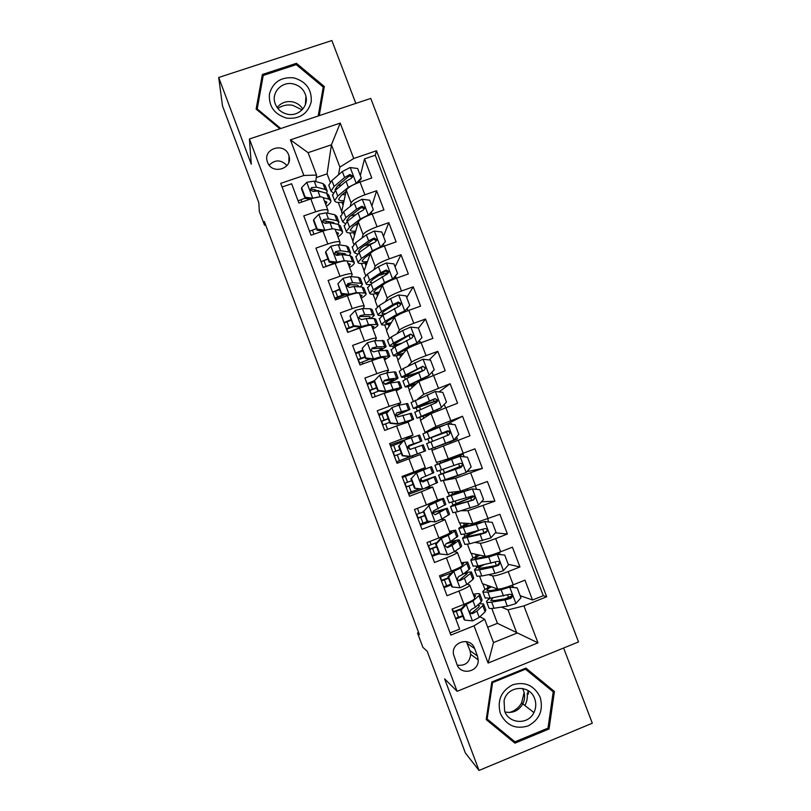 <?xml version="1.0" encoding="UTF-8"?>
<svg xmlns="http://www.w3.org/2000/svg" width="811" height="811" viewBox="0 0 811 811"><rect width="100%" height="100%" fill="white"/><g stroke="black" fill="none" stroke-linecap="round" stroke-linejoin="round"><path stroke-width="1.22" d="M267.508 162.18C271.776 175.105 293.126 168.962 289.02 156.036L288.696 155.023C284.377 141.955 262.734 148.454 267.275 161.501L267.508 162.18M527.951 690.526L527.981 693.851M355.847 103.402L331.871 40.55L218.696 77.481L222.508 105.967L258.821 202.699L259.327 211.407L264.508 225.205L265.602 224.829M578.527 641.937L370.759 98.415L249.423 138.995L457.11 691.317L578.527 641.937M457.11 691.317L444.621 678.858L479.027 770.45L592.304 723.219L563.615 648.009M479.027 770.45L465.362 752.953L427.225 651.334L422.896 647.32L417.523 632.985L419.378 634.597L264.345 221.484L264.508 225.205M282.096 187.006L291.625 183.762L298.894 203.034L310.806 198.938L315.661 211.793C323.072 209.41 327.208 209.025 328.06 210.627L327.664 213.181M315.661 211.793L303.75 215.898L311.039 235.231L322.95 231.094L327.816 243.979C335.217 241.546 339.312 241.029 340.093 242.418L339.545 244.892M327.816 243.979L315.915 248.136L323.224 267.529L326.123 266.393L323.934 260.595L321.034 261.72M352.065 274.047L347.321 261.527C346.591 260.27 342.526 260.878 335.125 263.342L340.012 276.257L328.11 280.474L335.44 299.918L347.351 295.68L352.248 308.636C359.638 306.102 363.642 305.311 364.251 306.264L363.277 308.626M352.248 308.636L340.336 312.904L347.696 332.398L359.597 328.11L364.514 341.107C371.894 338.522 375.848 337.599 376.385 338.329L375.057 340.691M364.514 341.107L352.603 345.425L359.983 364.98L371.894 360.642L376.821 373.678C384.191 371.043 388.104 369.978 388.55 370.485L386.644 372.928M376.821 373.678L364.909 378.038L372.31 397.654L384.211 393.264L389.158 406.341L400.756 402.743L397.512 405.612M389.158 406.341L377.247 410.751L384.667 430.428L396.579 425.988L401.536 439.106L412.992 435.091L405.956 439.045M401.536 439.106L389.625 443.566L397.066 463.304L408.977 458.803L413.945 471.961L425.268 467.531L420.351 454.535L408.977 458.803M413.945 471.961L402.033 476.473L409.504 496.271L421.416 491.719L426.393 504.908L437.585 500.063L432.668 487.076L421.416 491.719M426.393 504.908L414.482 509.48L421.973 529.33L433.885 524.737L438.883 537.967C446.222 535.057 449.902 533.303 449.923 532.695L445.016 519.709M438.883 537.967L426.971 542.589L434.483 562.499L446.395 557.846L451.403 571.116C458.732 568.156 462.371 566.26 462.311 565.419L457.404 552.443M451.403 571.116L439.491 575.79L447.023 595.761L458.935 591.057C466.264 588.066 469.873 586.079 469.762 585.096L467.248 584.113M479.636 576.357L482.393 583.646L497.64 588.999C500.022 589.262 505.223 587.863 513.221 584.812L524.97 580.149L532.523 599.988L520.175 595.71M488.496 574.664L492.672 575.911C495.024 576.074 500.194 574.634 508.193 571.593L519.942 566.95L508.213 564.274M519.942 566.95L512.41 547.172L500.661 551.784C492.672 554.825 487.523 556.336 485.231 556.305L470.867 553.224L467.481 544.303M455.366 512.329L459.361 522.872L472.864 523.713L499.88 514.296L507.392 534.013L495.379 532.837M460.79 474.547L447.155 479.757L443.313 480.528L447.895 492.612L460.526 491.213L487.391 481.511L494.882 501.168L481.47 501.806M425.522 432.689L425.045 432.334L435.963 426.495L462.523 416.236L469.974 435.781L431.888 450.379L436.46 462.432L448.23 458.813L474.942 448.828L482.403 468.423L466.842 471.688M462.523 416.236L447.601 423.889M425.045 432.334L420.493 420.311L431.067 413.6L457.566 403.219L450.146 383.735L439.025 391.936M413.235 401.161L409.129 390.324L418.851 381.423L445.209 370.769L437.808 351.335L429.151 359.952M401.283 369.603L397.795 360.429L406.676 349.328C408.379 347.878 413.204 345.658 421.132 342.688L432.881 338.4L425.501 319.027L418.405 328.222M389.351 338.136L386.492 330.604L394.531 317.334C396.153 315.661 400.918 313.33 408.845 310.36L420.585 306.132L413.225 286.82L406.727 297.525M377.46 306.761L375.219 300.851L382.427 285.431C383.958 283.536 388.672 281.103 396.589 278.143L408.328 273.956L400.989 254.695L395.079 266.92M365.599 275.466L363.987 271.188L370.353 253.63C371.793 251.501 376.466 248.957 384.363 246.007L396.113 241.881L388.793 222.67L383.471 236.406M353.778 244.263L352.775 241.607L358.31 221.91C359.668 219.558 364.291 216.912 372.178 213.972L383.927 209.887L376.628 190.737L371.894 205.974M326.326 221.038L325.971 223.116M337.721 252.647L337.214 254.806M340.012 276.257C347.412 273.783 351.457 273.125 352.156 274.29L351.427 276.703M348.973 284.418L348.608 285.563M432.648 487.036L425.086 488.222M433.885 524.737L444.986 519.628L441.093 519.425M446.395 557.846C453.724 554.906 457.374 553.061 457.353 552.321L454.434 551.632M477.466 656.028L474.648 648.567C470.664 636.341 451.19 641.592 453.471 654.315L456.917 664.321C460.668 675.887 479.017 672.025 478.206 659.87L477.466 656.028L470.005 650.655L466.366 641.582M330.229 182.12L327.097 173.858L331.425 144.784L308.089 152.671L316.564 175.064L303.872 175.49L280.718 183.377L450.875 635.084L474.04 625.818L484.664 619.229L479.909 616.755M303.872 175.49L290.409 139.857L340.245 123.1L353.718 158.51L376.486 150.755L546.695 596.774L523.916 605.878L537.987 642.859L488.11 663.053L474.04 625.818M350.271 206.379L351.102 202.922C352.41 200.439 357.002 197.732 364.889 194.792L376.628 190.737M341.989 213.151L341.593 212.097L346.307 190.281L351.102 202.922M362.051 238.039L363.125 234.582C364.514 232.321 369.157 229.726 377.054 226.776L388.793 222.67M373.78 269.81L375.179 266.343C376.649 264.305 381.342 261.801 389.25 258.851L400.989 254.695M385.438 301.712L387.263 298.184C388.824 296.37 393.568 293.987 401.486 291.017L413.225 286.82M396.903 333.797L399.387 330.128C401.039 328.536 405.835 326.255 413.752 323.285L425.501 319.027M407.943 366.146L411.542 362.152C413.286 360.794 418.131 358.624 426.059 355.634L437.808 351.335M417.746 399.063L423.737 394.278L450.146 383.735M443.313 480.528L455.6 478.237L460.526 491.213M461.023 510.737L467.927 510.707L472.864 523.713M475.216 542.468L480.284 543.258L485.231 556.305M532.523 599.988L543.279 595.69L375.25 155.236L364.504 158.895L360.348 175.622M346.307 190.281C347.574 187.716 352.146 184.959 360.033 182.029L371.773 177.994L364.504 158.895M482.403 468.423L455.6 478.237M494.882 501.168L467.927 510.707M507.392 534.013L495.653 538.595C487.654 541.636 482.535 543.188 480.284 543.258M450.064 632.935L459.614 629.123L452.051 609.091L463.973 604.367C471.292 601.356 474.881 599.309 474.729 598.244L469.822 585.278M335.125 263.342L323.224 267.529M316.564 175.064L315.793 181.573M314.85 189.561L314.678 191.072M484.664 619.229L493.504 642.576L516.85 633.168L508.01 609.892L523.916 605.878M487.695 627.227L497.437 623.335L537.987 642.859M501.431 607.094L508.01 609.892M497.437 623.335L491.811 608.514M218.696 77.481L251.278 164.217L249.423 138.995M418.618 632.55L417.523 632.985M327.097 173.858L316.27 177.558M338.481 174.831L339.9 167.096L331.425 144.784L340.245 123.1M488.678 599.319L488.364 598.498M484.968 589.546L482.788 583.788M476.736 567.822L476.189 566.362M473.046 558.08L471.232 553.305M464.835 536.416L464.044 534.317M461.155 526.704L459.715 522.902M452.964 505.101L451.93 502.354M449.294 495.409L448.219 492.581M441.133 473.867L439.856 470.492M437.474 464.206L436.764 462.341M432.182 450.267L431.574 448.635M429.252 442.522L427.914 438.994M420.767 420.139L419.794 417.564M417.239 410.832L416.155 407.953M409.383 390.101L408.055 386.583M405.267 379.224L404.415 376.993M398.029 360.135L396.336 355.684M393.325 347.716L392.717 346.115M386.705 330.259L384.657 324.866M381.413 316.29L381.048 315.327M375.412 300.455L373.019 294.14M364.149 270.732L361.402 263.494M352.917 241.09L349.825 232.939M341.715 211.539L338.278 202.466M462.848 616.228L456.147 618.894L455.894 618.225M453.42 611.676L452.396 608.96M471.13 612.934L470.512 613.177M456.147 618.894L455.64 618.59M543.279 595.69L546.695 596.774M509.257 597.038L509.501 597.656L507.534 598.437M488.07 587.681L487.178 585.329M451.048 584.964L444.347 587.61L444.022 586.758M441.6 580.341L440.353 577.016M476.199 556.356L475.378 554.187M468.018 534.794L467.511 533.456M464.348 525.112L463.598 523.136M439.278 553.791L432.141 556.285M432.577 556.407L432.182 555.373M429.82 549.098L428.522 545.661M456.198 503.611L455.336 501.34M452.538 493.97L451.859 492.176M471.414 497.427L471.029 496.413M430.793 521.453L420.433 525.254M420.838 525.295L420.382 524.078M418.07 517.945L416.732 514.397M433.611 512.217L433.196 511.112M447.155 479.757L446.962 479.24M444.408 472.519L443.201 469.326M440.768 462.899L440.15 461.297M459.695 466.568L458.661 463.841M456.066 457.029L455.711 456.096M422.612 489.124L408.764 494.315M409.139 494.264L408.612 492.875M406.352 486.874L404.973 483.224M402.722 477.263L402.378 476.351M421.842 481.075L420.818 478.368M418.202 471.444L417.837 470.481M428.796 431.34L428.492 430.54L425.349 432.222M435.477 448.97L434.889 447.398M432.547 441.225L431.249 437.808M443.982 425.207L428.492 430.54M450.754 443.039L450.217 441.64M447.794 435.264L446.597 432.111M406.088 439.41L390.162 444.986M397.41 463.172L396.883 461.773M394.643 455.853L393.264 452.183M391.014 446.232L390.476 444.803M412.87 457.333L412.333 455.924M409.869 449.416L408.703 446.303M423.818 418.202L423.16 416.469M420.473 409.383L419.53 406.899M435.487 402.874L434.949 401.435M412.981 435.061L408.095 422.136L396.579 425.988M389.645 409.991L378.575 414.269M382.944 424.842L381.606 421.294M379.325 415.242L378.859 413.995M397.562 416.844L396.995 415.354M412.191 387.526L411.461 385.62M408.43 377.632L407.842 376.081M400.725 402.672L395.869 389.827L384.211 393.264M374.56 380.602L367.018 383.633M371.276 393.913L369.988 390.486M367.667 384.333L367.271 383.279M400.583 356.941L399.803 354.863M396.427 345.962L396.194 345.344M388.51 370.374L383.684 357.61C383.197 357.012 379.264 358.026 371.894 360.642M362.416 350.21L355.492 353.089M359.648 363.064L358.401 359.77M356.049 353.525L355.715 352.643M389.016 326.438L388.165 324.187M397.765 303.588L397.552 303.01M376.324 338.177L371.529 325.495C370.962 324.674 366.988 325.546 359.597 328.11M350.899 319.686L344.006 322.626M348.031 332.277L346.855 329.144M344.452 322.788L344.188 322.089M377.49 296.015L376.568 293.592M386.208 273.145L379.366 275.061M364.18 306.061L359.405 293.47C358.766 292.426 354.742 293.166 347.351 295.68M339.404 289.243L332.54 292.244L339.545 289.618M335.784 299.796L335.328 298.6M332.895 292.142L332.703 291.625M365.984 265.673L365.001 263.088M372.675 243.188L367.16 245.125M327.938 258.891L321.166 261.669M354.508 235.413L353.464 232.666M339.981 242.124L335.278 229.685C334.467 228.215 330.361 228.682 322.95 231.094M315.783 228.874L309.792 231.135M343.073 205.244L341.968 202.324M375.25 155.236L376.486 150.755M353.718 158.51L339.9 167.096M327.938 210.302L323.265 197.935C322.373 196.252 318.216 196.586 310.806 198.938M493.504 642.576L488.11 663.053M290.409 139.857L308.089 152.671M457.272 665.152C465.2 666.074 469.681 662.475 470.715 654.355L470.005 650.655M286.982 165.586C281.082 159.534 275.142 159.392 269.181 165.15M554.43 691.509L525.933 668.082L491.821 681.97L486.205 719.58L514.934 743.15L549.047 728.977L554.43 691.509L525.467 668.264M319.25 115.649L324.309 86.503L296.441 63.319L262.358 74.49L256.134 109.079L279.896 128.807M551.034 690.049L551.125 689.37M486.255 719.195L512.076 740.382L512.805 740.078M524.717 668.578L553.214 691.844L548.003 728.126L549.047 728.977M512.076 740.382L514.934 743.15M257.219 109.079L257.077 109.87M323.498 91.197L322.839 90.65M262.521 79.427L262.358 74.49M296.38 64.748L296.441 63.319M461.145 610.186L460.425 609.801L465.636 603.942L466.376 604.296L461.145 610.186L464.906 620.131L472.631 620.861L479.24 617.394L485.09 611.808L485.85 610.004L483.68 604.286M472.742 612.498L470.461 613.126M462.645 615.681L455.549 618.347M465.636 603.942L469.001 602.198M466.376 604.296L473.006 600.931L478.966 595.649L479.788 593.987C479.149 593.419 476.969 593.53 473.249 594.321M474.425 597.433L475.651 595.558L473.614 595.294M460.425 609.801L464.166 619.705L464.906 620.131M453.075 611.788L461.398 608.706M458.509 617.252L456.258 611.261L453.288 612.366M479.909 594.331L482.089 600.069L481.288 601.792L475.378 607.186L471.11 609.588L469.843 611.687C470.187 613.319 471.11 613.947 472.61 613.562L476.868 611.139L482.758 605.665L483.538 603.921L479.179 603.719M456.258 611.261L460.577 609.629M477.618 605.148L479.413 605.493L478.743 606.963L471.759 613.116L472.61 613.562M467.45 603.141L465.707 603.658M490.361 598.224C487.37 600.049 486.134 601.316 486.671 602.005L488.962 608.068C489.489 608.625 491.162 608.686 494.011 608.25L507.351 606.172L515.806 603.627L520.956 597.778L517.205 587.904L509.541 587.164L501.127 589.769L487.887 592.111L482.92 592.121C482.332 591.178 484.826 589.293 490.402 586.454M509.541 587.164L491.182 590.53L487.016 590.54C486.549 589.911 488.009 588.664 491.385 586.799M504.827 598.883L511.396 596.105M508.639 586.87L517.205 587.904M511.994 585.289L513.748 587.367M486.671 602.005C487.178 602.532 488.851 602.573 491.679 602.117L504.989 599.937L510.93 598.295L512.309 596.622C512.197 594.798 511.234 594.037 509.43 594.341L490.219 598.244L485.09 597.829M504.036 587.965L502.85 588.451M512.309 596.622L511.376 596.288L509.926 597.92L508.294 598.305L494.963 600.505L490.767 600.424L493.058 597.768M524.129 692.523L521.625 702.873C518.787 707.841 514.65 711.054 509.237 712.504M500.377 713.579C506.348 725.48 515.593 729.596 528.093 725.936C539.568 719.661 543.593 710.091 540.156 697.217C534.216 685.386 525.011 681.26 512.542 684.849C501.026 691.063 496.971 700.633 500.377 713.579M504.624 711.054C508.913 724.061 528.275 725.034 533.922 712.585C536.101 708.054 536.355 703.431 534.672 698.707C529.887 684.058 507.25 685.477 504.067 700.694L504.624 711.054M504.989 711.936C512.724 713.538 518.665 710.862 522.821 703.907C524.91 699.579 525.153 695.149 523.541 690.627L522.527 688.438M548.003 728.126L514.965 741.842L487.147 719.022L492.591 682.609L525.619 669.146M486.397 718.272L487.147 719.022M491.821 681.99L492.591 682.609M528.326 690.759L528.366 694.135M277.859 108.471C282.309 105.4 287.266 104.345 292.72 105.298L302.077 109.86M286.78 118.153C299.624 119.268 307.764 113.885 311.211 101.993C312.002 89.626 306.234 81.587 293.896 77.876C281.103 76.71 272.942 82.063 269.424 93.944C268.593 106.373 274.382 114.442 286.78 118.153M287.621 114.26C298.286 116.662 308.545 106.555 305.95 96.286C304.176 89.656 299.857 85.51 292.994 83.847C282.116 81.343 271.655 91.967 274.777 102.429C276.733 108.755 281.011 112.699 287.621 114.26M302.827 109.029C300.354 105.187 296.846 102.784 292.315 101.821C286.06 100.878 281.011 102.794 277.169 107.559M280.778 128.513L257.219 108.958L263.23 75.453L296.238 64.637L323.234 87.081L318.53 115.882M323.234 87.081L318.206 115.993M257.269 110.022L257.219 108.958M448.655 577.108L447.986 576.854L453.197 571.025L453.896 571.258L448.655 577.108L452.406 587.022L460.131 587.772L466.791 584.488L472.864 579.52L473.725 577.99L471.536 572.211M450.764 584.214L443.678 586.88M453.197 571.025L458.154 568.217M453.896 571.258L460.577 568.065L466.761 563.412L467.673 562.013L461.307 562.773M462.219 565.166L463.557 563.584L461.591 563.523M447.986 576.854L451.717 586.728L452.406 587.022M441.255 580.463L448.351 577.817M446.638 585.775L444.387 579.804L441.427 580.909M440.008 577.138L442.968 576.043L442.431 574.634M467.775 562.276L469.974 568.085L469.072 569.525L462.939 574.31L458.62 576.55L457.353 578.719C457.739 580.291 458.661 580.889 460.121 580.514L464.429 578.243L470.542 573.397L471.424 571.917L465.281 572.485M444.387 579.804L448.513 578.243M463.851 573.6L467.298 573.489L459.33 580.21L460.121 580.514M451.504 572.921L442.968 576.043M436.206 544.13L435.588 543.999L440.799 538.21L441.448 538.322L436.206 544.13L439.937 554.014L447.662 554.775L454.383 551.673L460.668 547.324L461.631 546.067L459.421 540.217M438.923 552.838L431.837 555.505M440.799 538.21L450.622 532.645L451.484 531.702L449.608 531.844M441.448 538.322L448.189 535.301L454.586 531.256L455.6 530.141L449.406 531.327M435.588 543.999L439.298 553.842L439.937 554.014M429.475 549.219L436.551 546.573M434.797 554.4L432.547 548.439L429.597 549.544M428.178 545.793L431.138 544.688L429.911 541.444M455.67 530.323L457.891 536.183L450.541 541.525L446.172 543.613L444.904 545.823L447.662 547.557L452.021 545.448L459.34 540.014C458.55 539.65 455.235 540.359 449.406 542.153M432.547 548.439L436.673 546.888M446.253 543.583L455.224 541.576L446.922 547.405L447.662 547.557M436.926 542.518L431.138 544.688M423.788 511.244L429.029 505.476L423.788 511.244L427.509 521.098L435.233 521.889L442.005 518.959L449.578 514.235L447.348 508.325M435.233 521.889L427.509 521.098M428.086 521.179L420.037 524.21M428.441 505.496L438.498 500.62L439.45 499.911L437.23 500.377M429.029 505.476L442.451 499.191L443.566 498.349L437.545 499.961M423.22 511.244L426.921 521.057M417.726 518.067L424.792 515.411M422.987 523.105L420.747 517.165L417.797 518.27M416.388 514.529L419.338 513.414L417.422 508.355M443.607 498.451L445.847 504.381L433.753 510.778L432.496 513.008L435.243 514.711L447.297 508.193L432.476 512.613M420.747 517.165L424.863 515.614M432.476 512.866L443.181 509.754L435.243 514.711M423.454 511.863L419.338 513.414M411.41 478.46L416.651 472.722L411.41 478.46L415.12 488.283L422.835 489.084L437.555 482.484L435.304 476.523M422.835 489.084L415.12 488.283M419.287 488.861L408.268 493.007M416.114 472.874L427.458 468.2L402.398 477.436M416.651 472.722L431.564 466.649L402.378 477.385M410.883 478.591L414.583 488.374M406.007 487.005L413.063 484.339M411.218 491.892L408.977 485.971L406.037 487.087M404.628 483.346L407.568 482.241L405.338 476.321M431.574 466.68L433.844 472.661L421.375 478.034L420.118 480.294L422.866 481.957L435.284 476.462L420.727 481.491M408.977 485.971L413.093 484.42M420.808 481.562L431.168 478.024L422.866 481.957M411.684 480.68L407.568 482.241M481.339 565.308C476.321 567.812 474.07 569.423 474.597 570.143L476.888 576.195L481.785 576.003L494.903 573.387L503.296 570.731L508.456 564.912L504.716 555.079L497.062 554.318L488.698 557.035L470.867 560.289C470.36 559.56 473.077 557.786 479.027 554.977M497.062 554.318L474.952 558.718C474.547 558.221 476.199 557.035 479.94 555.17M496.2 554.146L504.716 555.079M500.083 553.994L500.306 554.562M497.812 554.308L500.367 551.906M474.597 570.143L479.463 569.88L492.541 567.173L498.441 565.419L499.819 563.625C499.637 561.871 498.674 561.161 496.94 561.476L478.003 566.017L473.046 566.058M499.819 563.625L498.947 563.422L497.488 565.186L495.876 565.612L478.693 568.572C478.257 568.004 479.97 566.747 483.853 564.78M475.935 531.286C466.7 535.169 462.24 537.541 462.564 538.382L464.845 544.404L469.589 543.836L490.827 537.926L495.987 532.158L492.257 522.345L484.613 521.564L476.3 524.393L458.833 528.549C458.438 528.012 461.53 526.309 468.129 523.419M484.613 521.564L462.929 526.988L468.951 523.47M488.475 521.96L487.837 518.969M462.564 538.382L480.142 534.5L485.982 532.634L487.37 530.749C487.127 529.056 486.164 528.377 484.491 528.711L465.818 533.891L461.043 534.378M487.37 530.749L483.488 533.02L466.649 536.811C466.406 536.081 470.339 534.023 478.439 530.637M473.523 496.535L469.954 498.005C457.211 502.972 450.744 505.871 450.561 506.703L452.842 512.714L457.434 511.771L478.399 505.223L483.559 499.485L479.838 489.702L472.387 488.921L446.851 496.9L458.702 491.415M472.195 488.911L450.926 495.339L459.431 491.334M473.715 496.748L470.735 497.934L471.657 500.357M450.561 506.703L473.563 499.951L474.952 497.984C474.658 496.342 473.705 495.693 472.073 496.038L449.081 502.779M474.952 497.984L472.722 500.002L454.647 505.141C454.789 504.462 460.151 502.06 470.735 497.934M461.824 465.727L438.589 475.104L440.86 481.105L466.001 472.61L471.171 466.913L467.46 457.161L459.817 456.35L434.889 465.332L455.964 456.755M459.817 456.35L438.974 463.791L463.223 454.251L455.873 456.512M468.444 469.924L468.971 469.346M461.814 465.849L458.965 466.943L459.34 467.927M438.589 475.104L461.175 467.359L462.564 465.332C462.24 463.74 461.287 463.111 459.695 463.456L437.139 471.282M462.564 465.332L460.395 467.552L442.674 473.563L458.965 466.943M399.073 445.766L404.314 440.069L399.073 445.766L402.763 455.569L410.478 456.39L425.572 450.835L396.538 461.905M410.478 456.39L396.528 461.885M404.314 440.069L419.591 435.041L421.852 441.002M402.388 441.914L390.679 446.364M398.596 446.02L402.276 455.782L402.763 455.569M409.96 456.603L402.276 455.782M399.965 449.649L392.919 452.305M399.468 460.77L397.248 454.87L394.308 455.985M392.899 452.254L395.839 451.149L393.609 445.249M407.852 446.638L421.862 441.042L409.038 445.381L407.771 447.652L410.518 449.294L423.301 444.833L425.572 450.825M397.248 454.87L401.344 453.319M408.582 445.624L417.756 442.583L407.872 446.557M399.945 449.598L395.839 451.149M449.385 441.731L433.003 448.047L453.643 440.099L458.813 434.443L455.113 424.721L447.479 423.879L422.967 433.865L425.228 439.836L448.483 431.422M449.983 424.153L451.595 423.666L451.859 424.356M453.643 440.099L428.928 449.588L450.257 441.731M449.456 441.914L457.404 438.944L450.287 441.813M445.584 431.726L445.817 432.344L448.412 431.381M426.667 443.627L448.828 434.868L450.206 432.78C449.862 431.229 448.909 430.621 447.348 430.976L425.228 439.836M445.817 432.344L429.303 438.295L446.628 431.32C448.159 430.905 449.122 431.493 449.527 433.084L450.206 432.78M386.766 413.174L392.017 407.517L386.766 413.174L390.446 422.947L398.16 423.788L413.62 419.267L407.142 422.298M398.16 423.788L409.525 420.818L404.922 422.997M392.017 407.517L398.971 405.206L407.659 403.523L409.879 409.393M387.739 412.049L378.99 415.374M386.34 413.559L390.01 423.291L390.446 422.947M397.684 424.123L390.01 423.291M388.297 418.76L381.271 421.426M387.607 429.333L385.539 423.859L382.61 424.964M381.211 421.254L384.14 420.139L381.92 414.259M395.758 415.85L409.92 409.504L396.731 412.829L395.464 415.11L398.201 416.732L411.349 413.286L413.59 419.186M385.539 423.859L389.635 422.308M396.731 412.829L405.824 411.045L395.656 415.678M388.236 418.588L384.14 420.139M431.462 413.387L421.091 416.631L440.687 408.085L446.496 402.063L442.806 392.362L435.172 391.51L411.126 402.601M441.316 407.68L417.016 418.162L430.732 413.813M437.251 400.654L433.479 401.972C420.696 406.676 413.975 408.825 413.336 408.43L417.442 406.281L415.161 400.249M433.338 399.499L434.118 401.546L437.21 400.421M414.796 412.292L436.521 402.469L437.889 400.34L435.041 398.586L417.442 406.281M434.118 401.546L417.412 406.909L434.372 399.073C435.872 398.637 436.835 399.205 437.261 400.766L437.889 400.34M397.948 377.865L395.758 372.087L394.237 371.864L386.766 372.908L379.741 375.057L374.489 380.673L378.169 390.415L385.874 391.277L400.239 387.699L401.698 387.79L396.265 390.872M385.874 391.277L396.366 389.26L397.603 389.341L396.092 390.405M374.347 381.809L367.332 384.475M374.489 380.673L374.114 381.18L377.774 390.882L378.169 390.415M385.448 391.743L377.774 390.882M376.669 387.952L369.654 390.628M375.25 396.569L373.871 392.93L370.941 394.045M369.542 390.334L372.472 389.219L370.262 383.35M385.722 384.323C393.335 381.099 397.431 379.011 398.019 378.058L389.077 379.041L384.465 380.369L383.197 382.65L385.935 384.262L390.547 382.914L399.438 381.829L401.638 387.628M373.871 392.93L378.909 391.014M384.465 380.369L383.998 380.937L393.923 379.599L384.84 384.323M376.568 387.678L372.472 389.219M416.347 383.715L409.22 385.296L428.451 375.888L434.209 369.775L430.529 360.104L422.906 359.232L403.158 368.589L399.296 371.377M429.029 375.361L405.145 386.817C405.186 387.425 408.724 386.563 415.759 384.252M421.132 367.363L422.45 370.83L423.758 370.363M402.955 381.048L406.879 378.392L424.244 370.161L425.603 367.991L422.774 366.298L401.465 377.125C401.982 377.896 407.821 376.324 418.993 372.401M422.45 370.83C411.826 374.662 406.189 376.253 405.541 375.605L422.156 366.917C423.616 366.471 424.579 367.018 425.025 368.549L425.603 367.991M386.036 346.439L383.887 340.752L374.581 340.721L367.515 342.688L362.253 348.274L365.923 357.986L373.628 358.857L380.663 356.799L388.256 356.049L389.817 356.404L384.546 359.902M373.628 358.857L373.253 359.455L379.477 358.158M383.725 357.722L385.722 357.945L384.292 359.222M362.72 350.991L355.705 353.657M362.253 348.274L365.579 358.574L365.923 357.986M373.253 359.455L365.579 358.574M365.072 357.235L358.067 359.912M362.922 363.906L362.233 362.081L359.314 363.196M357.915 359.506L360.834 358.381L358.634 352.542M380.552 350.504L386.137 346.702L376.892 346.824L372.229 348.01L370.962 350.291L373.689 351.893L378.352 350.687L387.567 350.453L389.726 356.171M362.233 362.081L369.968 359.08M372.229 348.01L371.823 348.71L382.052 348.233L378.818 350.646M364.92 356.84L360.834 358.381M419.013 340.813L419.388 341.705M421.963 337.579L416.246 343.783L421.963 337.579L418.294 327.938L410.67 327.046L402.692 330.533L391.196 337.021L387.496 340.245M416.246 343.783L397.37 354.052C397.38 354.65 399.438 354.387 403.533 353.251M416.783 343.134L408.774 346.561L393.305 355.563C393.396 356.384 396.62 355.847 402.976 353.951M420.838 342.789L420.453 341.786L417.858 342.049M391.155 349.886L394.896 346.804L412.008 337.954L413.357 335.744L410.538 334.091L393.467 343.012L389.645 345.902C389.736 346.763 392.838 346.327 398.941 344.584M401.141 343.377C396.255 344.756 393.781 345.101 393.71 344.381L409.971 334.852C411.41 334.396 412.363 334.923 412.829 336.433L413.357 335.744M374.175 315.094L372.056 309.498L370.343 308.748L362.436 308.616L355.319 310.42L350.058 315.966L353.718 325.647L361.412 326.539L368.508 324.653L376.304 324.491L377.967 325.11C377.855 325.9 376.152 327.208 372.857 329.013M361.412 326.539L361.088 327.259L365.092 326.316M371.773 326.144L373.881 326.64L372.523 328.12M351.112 320.264L344.117 322.93M350.058 315.966L353.414 326.367L353.718 325.647M361.088 327.259L353.414 326.367M353.971 326.427L346.52 329.286M350.636 331.344L349.024 331.922M346.317 328.759L349.237 327.634L347.037 321.805M370.83 318.53L374.297 315.428L372.604 314.729L364.747 314.709L360.033 315.743L358.766 318.024L361.493 319.605L366.197 318.561L374.033 318.51L375.716 319.179L377.845 324.795M350.626 331.324L360.834 327.228M360.033 315.743L359.668 316.574L368.782 316.381L370.211 316.959L368.823 318.541M353.312 326.093L349.237 327.634M407.335 308.302L407.609 310.816M409.748 305.483L404.081 311.769L409.748 305.483L406.098 295.873L398.475 294.961L390.547 298.549L379.264 305.544L375.736 309.204M394.663 304.672L399.711 302.949M404.081 311.769L388.692 320.284L385.56 322.9C385.62 323.63 387.526 323.559 391.297 322.666M404.567 310.998L396.609 314.526L385.225 321.278L381.494 324.4C381.657 325.424 384.749 325.13 390.79 323.518M404.415 312.063L400.735 313.664M379.386 318.814L382.954 315.297L399.803 305.838L401.151 303.598L398.343 301.986L392.848 304.612L381.525 311.525L377.845 314.759C377.906 315.621 379.832 315.661 383.623 314.901M385.884 313.533C383.258 313.999 381.94 313.908 381.91 313.259L385.002 310.552L397.826 302.878L400.664 304.409L401.151 303.598M362.335 283.83L360.256 278.335L358.442 277.321L350.332 276.602L343.154 278.244L337.893 283.749L341.543 293.4L349.237 294.312L356.384 292.599L364.392 293.024L366.146 293.906C366.096 294.849 364.443 296.289 361.209 298.215M349.237 294.312L348.963 295.113M359.861 294.667L362.071 295.427L360.783 297.11M350.555 284.529L346.834 286.445M337.893 283.749L341.289 294.241L341.543 293.4M348.882 295.143L341.289 294.241M345.283 294.717L334.994 298.742M334.75 298.093L337.66 296.978L335.47 291.159M360.236 286.932L362.487 284.245L360.702 283.282L352.633 282.684L347.868 283.566L346.601 285.837L349.328 287.429L354.083 286.516L362.132 287.053L363.906 287.986L366.004 293.511M347.868 283.566L347.564 284.539L356.901 284.975L358.411 285.776L357.915 286.77M343.915 294.555L337.66 296.978M397.572 273.469L391.946 279.846L397.572 273.469L393.933 263.889L386.31 262.967L378.433 266.657L367.363 274.159L364.007 278.244M378.565 275.588L388.53 272.425M391.946 279.846L387.597 281.924M392.382 278.954L384.485 282.593L373.313 289.841L369.725 293.329C369.948 294.545 372.989 294.464 378.849 293.085M382.599 285.158L376.791 288.919L373.79 291.828C373.891 292.69 375.736 292.771 379.325 292.082M394.268 277.392L396.072 277.686L395.738 278.447M367.647 287.834L371.053 283.88L387.628 273.814L388.976 271.553L386.178 269.982L380.734 272.709L369.623 280.119L366.085 283.708C366.146 284.539 367.474 284.833 370.039 284.58M372.371 283.009L370.14 282.218L373.111 279.207L385.712 271.006L388.54 272.476L388.976 271.553M350.534 252.667L348.487 247.254L346.581 245.986L338.258 244.689L331.03 246.159L325.769 251.623L329.398 261.254L337.092 262.186L344.29 260.635L352.511 261.639L354.366 262.784C354.366 263.889 352.775 265.461 349.582 267.498M337.092 262.186L336.96 262.723M347.98 263.271L350.291 264.305L349.085 266.18M340.285 253.002L336.159 255.364M328.009 259.064L323.934 260.595M325.769 251.623L325.576 252.626L329.195 262.217L329.398 261.254M335.987 263.038L329.195 262.217M349.227 255.546L350.717 253.154L348.831 251.927L340.549 250.751L335.734 251.491L334.467 253.752L337.194 255.333L341.999 254.573L350.251 255.688L352.126 256.884L354.184 262.318M335.734 251.491L335.49 252.596L345.05 253.661L346.55 255.191M334.801 262.896L326.123 266.393M379.964 247.72L385.438 241.556L381.799 232.007L374.185 231.064L366.359 234.855L355.502 242.864L352.319 247.375M364.23 245.814L371.367 243.898M380.237 247L372.391 250.741L361.422 258.496L357.986 262.338C358.28 263.757 361.311 263.879 367.069 262.683M370.252 253.894L364.93 257.634L362.041 260.848C362.193 261.841 364.007 262.065 367.484 261.537M385.438 241.556L380.237 247.598M355.938 256.935L359.172 252.556L370.1 244.699L375.503 241.881L376.831 239.6L374.043 238.059L368.65 240.887L357.752 248.795L354.356 252.748L357.337 254.015M359.658 252.201L358.411 251.268L361.26 247.963L373.628 239.215L376.446 240.644L376.831 239.6M368.549 255.09L369.938 254.755M338.765 221.585L336.747 216.263L334.75 214.743L326.225 212.867L318.946 214.165L313.675 219.599L317.294 229.199L324.988 230.152L332.601 228.834M336.139 231.966L338.542 233.264L337.417 235.342M335.095 229.3L340.661 230.354L342.617 231.753C342.678 233.01 341.137 234.714 337.994 236.863M316.503 228.59L309.538 231.247M329.601 221.697L328.141 222.721M313.675 219.599L313.533 220.724L317.142 230.283L317.294 229.199M323.143 231.023L317.142 230.283M337.994 224.333L338.978 222.153L336.991 220.663L328.506 218.909L323.65 219.497L322.373 221.748L325.099 223.329L329.955 222.721L338.41 224.414L340.387 225.863L342.404 231.216M323.65 219.497L323.447 220.744L333.23 222.427L334.913 223.714M367.991 215.594L373.324 209.735L369.704 200.205L362.091 199.253L354.326 203.145L343.671 211.651L340.65 216.588M350.828 215.716L355.765 214.743M368.133 215.138L360.337 218.99L349.582 227.242L346.277 231.439C346.642 233.051 349.673 233.355 355.37 232.351M358.107 222.63L353.109 226.451L350.332 229.959C350.534 231.074 352.339 231.439 355.745 231.044M373.324 209.735L368.741 215.28M344.259 226.117L347.331 221.312L358.056 212.969L363.399 210.049L364.727 207.738L361.949 206.227L356.607 209.167L345.912 217.571L342.658 221.879L345.07 223.39M347.382 221.281L346.713 220.399L349.45 216.801L360.175 208.397L361.594 207.525L364.392 208.914L364.727 207.738M354.914 225.073L357.56 224.566M327.026 190.595L325.049 185.364L322.95 183.58L314.222 181.137L306.893 182.262L301.621 187.665L305.23 197.235L312.914 198.198L319.595 196.901M324.329 200.743L326.823 202.314L325.779 204.585M323.214 197.732L328.85 199.151L330.898 200.804C331.02 202.213 329.53 204.058 326.438 206.329M305.027 198.198L298.073 200.854M318.662 190.555L318.135 191.011M301.621 187.665L301.52 188.912L305.118 198.442L305.23 197.235M310.349 199.1L305.118 198.442M328.85 199.151L326.61 193.231L327.269 191.234L325.191 189.49L316.493 187.159L311.586 187.605L310.309 189.845L313.036 191.426L317.932 190.96L326.61 193.231L328.668 194.934L330.665 200.195M311.586 187.605L311.444 188.983L323.001 192.217M356.009 183.59L361.25 178.004L357.641 168.506L350.038 167.532L342.323 171.537L331.871 180.529L328.779 185.253L329.023 185.891M337.974 185.466L341.634 185.03M358.979 181.299L359.729 182.13M356.059 183.377L348.314 187.331L337.761 196.08L334.608 200.621C335.044 202.436 338.096 202.922 343.752 202.081M346.054 191.437L341.309 195.35L338.653 199.151C338.907 200.398 340.711 200.885 344.067 200.631M361.25 178.004L360.936 179.282L357.286 183.053M332.622 195.39L335.521 190.169L346.033 181.319L351.335 178.298L352.663 175.977L349.896 174.497L344.594 177.528L334.112 186.429L330.989 191.092L333.037 192.785M335.369 190.301L335.044 189.622L337.66 185.729L348.183 176.839L349.582 175.916L352.369 177.264L352.663 175.977M341.918 194.853L345.425 194.376M358.31 221.91L363.125 234.582M370.353 253.63L375.179 266.343M382.427 285.431L387.263 298.184M394.531 317.334L399.387 330.128M406.676 349.328L411.542 362.152M418.851 381.423L423.737 394.278M431.067 413.6L435.963 426.495M443.323 445.878L448.23 458.813M492.672 575.911L497.64 588.999M508.193 571.593L513.221 584.812M360.033 182.029L364.889 194.792M372.178 213.972L377.054 226.776M384.363 246.007L389.25 258.851M396.589 278.143L401.486 291.017M408.845 310.36L413.752 323.285M421.132 342.688L426.059 355.634M433.459 375.098L438.406 388.094M445.827 407.609L450.784 420.635M458.225 440.211L463.203 453.278M470.664 472.914L475.651 486.022M483.133 505.709L488.141 518.847M495.653 538.595L500.661 551.784M458.935 591.057L463.973 604.367M467.298 643.478L474.648 648.567M466.244 604.448L472.438 620.841M482.758 605.665L485.09 611.808M478.966 595.649L481.288 601.792M476.868 611.139L479.24 617.394M473.006 600.931L475.378 607.186M515.928 603.475L509.734 587.184M507.595 594.95L508.507 597.342M490.219 598.244L487.887 592.111M494.011 608.25L491.679 602.117M503.489 596.004L501.127 589.769M507.351 606.172L504.989 599.937M509.926 597.92L510.93 598.295M511.822 587.174L512.887 586.758M527.18 693.273C527.708 697.602 526.937 701.687 524.889 705.519M453.765 571.41L459.938 587.752M470.542 573.397L472.864 579.52M466.761 563.412L469.072 569.525M464.429 578.243L466.791 584.488M460.577 568.065L462.939 574.31M441.316 538.463L447.469 554.754M458.357 541.211L460.668 547.324M454.586 531.256L456.897 537.358M452.021 545.448L454.383 551.673M448.189 535.301L450.541 541.525M428.897 505.618L435.041 521.868M446.202 509.126L448.513 515.208M442.451 499.191L444.752 505.273M439.653 512.755L442.005 518.959M435.831 502.638L438.173 508.832M416.519 472.874L422.643 489.063M434.088 477.121L436.389 483.194M430.347 467.227L432.638 473.289M427.326 480.153L429.668 486.336M423.504 470.066L425.846 476.239M503.428 570.579L497.255 554.329M492.318 554.744L492.561 555.373M495.115 562.104L496.403 565.49M478.003 566.017L475.682 559.904M481.785 576.003L479.463 569.88M491.05 563.25L488.698 557.035M494.903 573.387L492.541 567.173M497.488 565.186L498.441 565.419M490.959 537.784L484.796 521.585M479.828 521.858L480.173 522.781M482.667 529.35L484.015 532.878M465.818 533.891L463.507 527.789M469.589 543.836L467.278 537.734M478.652 530.587L476.3 524.393M482.494 540.704L480.142 534.5M485.079 532.543L485.982 532.634M478.531 505.081L472.387 488.921M467.369 489.074L467.835 490.29M453.673 501.847L451.372 495.774M457.434 511.771L455.133 505.689M466.284 498.025L463.943 491.851M470.116 508.112L467.775 501.928M472.722 500.002L473.563 499.951M466.132 472.468L460.009 456.37M455.326 457.363L455.529 457.901M441.559 469.893L439.268 463.841M445.31 479.788L443.019 473.725M453.957 465.555L451.626 459.391M457.779 475.611L455.437 469.447M460.395 467.552L461.175 467.359M404.182 440.221L410.285 456.37M422.014 445.219L424.305 451.271M418.273 435.345L420.564 441.397M415.029 447.642L417.361 453.815M411.228 437.585L413.559 443.749M453.775 439.957L447.672 423.9M429.485 438.041L427.194 431.999M433.226 447.905L430.935 441.863M441.671 433.175L439.339 427.042M445.472 443.201L443.141 437.058M446.628 431.32L447.348 430.976M391.885 407.659L397.968 423.758M409.971 413.407L412.252 419.439M406.24 403.564L408.521 409.596M402.773 415.232L405.094 421.385M398.971 405.206L401.303 411.349M441.448 407.538L435.365 391.531M437.129 409.474L437.626 410.771M421.173 416.114L418.892 410.082M429.414 400.898L427.083 394.775M433.206 410.893L430.874 404.77M434.372 399.073L435.041 398.586M379.609 375.199L385.681 391.257M397.958 381.677L400.239 387.699M394.237 371.864L396.518 377.885M390.547 382.914L392.869 389.047M386.766 372.908L389.077 379.041M429.161 375.219L423.099 359.253M424.913 377.318L425.288 378.301M405.439 374.601L403.158 368.589M409.16 384.414L406.879 378.392M417.189 368.711L414.867 362.608M420.97 378.676L418.648 372.563M422.156 366.917L422.774 366.298M367.383 342.83L373.435 358.837M385.975 350.048L388.256 356.049M382.275 340.265L384.546 346.256M378.352 350.687L380.663 356.799M374.581 340.721L376.892 346.824M416.915 342.992L410.863 327.076M408.957 335.328L410.234 338.684M412.728 345.243L412.992 345.932M393.467 343.012L391.196 337.021M397.177 352.795L394.896 346.804M405.003 336.616L402.692 330.533M408.774 346.561L406.463 340.468M409.971 334.852L410.538 334.091M355.188 310.552L361.219 326.519M374.033 318.51L376.304 324.491M370.343 308.748L372.604 314.729M366.197 318.561L368.508 324.653M362.436 308.616L364.747 314.709M404.699 310.856L398.667 294.981M397.005 303.861L398.039 306.578M381.525 311.525L379.264 305.544M385.225 321.278L382.954 315.297M392.848 304.612L390.547 298.549M396.609 314.526L394.308 308.454M397.826 302.878L398.343 301.986M343.023 278.376L349.044 294.292M362.132 287.053L364.392 293.024M358.442 277.321L360.702 283.282M354.083 286.516L356.384 292.599M350.332 276.602L352.633 282.684M391.774 279.947L392.869 279.552M392.514 278.812L386.502 262.987M385.438 273.408L385.884 274.574M369.623 280.119L367.363 274.159M373.313 289.841L371.053 283.88M380.734 272.709L378.433 266.657M384.485 282.593L382.184 276.531M385.712 271.006L386.178 269.982M330.898 246.291L336.9 262.166M350.251 255.688L352.511 261.639M346.581 245.986L348.831 251.927M341.999 254.573L344.29 260.635M338.258 244.689L340.549 250.751M380.369 246.868L374.378 231.084M357.752 248.795L355.502 242.864M361.422 258.496L359.172 252.556M368.65 240.887L366.359 234.855M372.391 250.741L370.1 244.699M373.628 239.215L374.043 238.059M318.814 214.297L324.795 230.121M313.979 234.207L312.438 230.121M338.41 224.414L340.661 230.354M334.75 214.743L336.991 220.663M329.955 222.721L332.236 228.763M326.225 212.867L328.506 218.909M368.265 215.006L362.284 199.273M345.912 217.571L343.671 211.651M349.582 227.242L347.331 221.312M356.607 209.167L354.326 203.145M360.337 218.99L358.056 212.969M361.594 207.525L361.949 206.227M306.761 182.394L312.722 198.178M301.834 202.02L300.972 199.729M322.95 183.58L325.191 189.49M317.932 190.96L320.173 196.87M314.222 181.137L316.493 187.159M356.191 183.245L350.22 167.553M334.112 186.429L331.871 180.529M337.761 196.08L335.521 190.169M344.594 177.528L342.323 171.537M348.314 187.331L346.033 181.319M349.582 175.916L349.896 174.497M288.807 162.352L289.02 156.036M470.715 654.355L478.206 659.87M482.92 592.121L485.221 598.183M511.65 587.164L512.805 586.698M522.821 703.907L533.922 712.585M522.852 703.836L521.625 702.873M305.362 104.67L305.95 96.286M470.867 560.289L473.148 566.331M458.833 528.549L461.124 534.571M476.574 489.368L475.347 486.134M446.851 496.9L449.122 502.901M464.196 456.816L463.233 454.261M434.889 465.332L437.159 471.323M457.404 438.944L456.613 436.855M426.657 443.607L428.928 449.588M445.523 407.72L444.286 404.456M411.076 402.479L413.336 408.43M414.756 412.201L417.016 418.162M433.165 375.209L431.999 372.158M399.225 371.185L401.465 377.125M402.895 380.876L405.145 386.817M387.394 339.971L389.645 345.902M391.054 349.642L393.305 355.563M375.605 308.859L377.845 314.759M379.254 318.49L381.494 324.4M396.021 277.534L395.474 276.115M363.855 277.828L366.085 283.708M367.495 287.439L369.725 293.329M384.069 246.118L383.38 244.304M352.126 246.879L354.356 252.748M355.755 256.458L357.986 262.338M371.884 214.074L371.316 212.594M340.438 216.02L342.658 221.879M344.057 225.58L346.277 231.439M326.823 202.314L326.63 201.807M328.779 185.253L330.989 191.092M332.388 194.782L334.608 200.621"/></g></svg>
